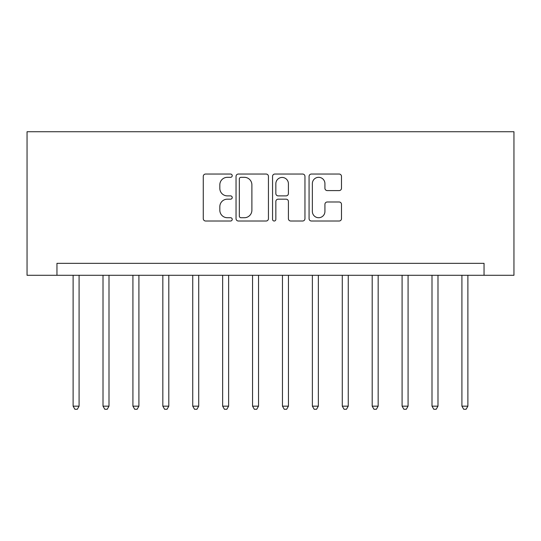 <?xml version="1.0" encoding="UTF-8"?>
<svg xmlns="http://www.w3.org/2000/svg" width="541" height="541" viewBox="0 0 541 541"><rect width="100%" height="100%" fill="white"/><g stroke="black" fill="none" stroke-linecap="round" stroke-linejoin="round"><path stroke-width="0.81" d="M232.217 175.683A1.643 1.643 0 0 0 230.574 174.04L205.621 174.04A2.347 2.347 0 0 0 203.274 176.386L203.274 218.659A2.347 2.347 0 0 0 205.621 221.012L230.574 221.012A1.643 1.643 0 0 0 232.217 219.369A1.643 1.643 0 0 0 230.574 217.725L227.348 217.725A7.513 7.513 0 0 1 219.829 210.206L219.829 206.682A7.513 7.513 0 0 1 227.348 199.169L230.574 199.169A1.643 1.643 0 0 0 232.217 197.526A1.643 1.643 0 0 0 230.574 195.883L227.348 195.883A7.513 7.513 0 0 1 219.829 188.363L219.829 184.839A7.513 7.513 0 0 1 227.348 177.326L230.574 177.326A1.643 1.643 0 0 0 232.217 175.683M339.133 190.594A2.347 2.347 0 0 0 341.486 188.248L341.486 176.386A2.347 2.347 0 0 0 339.133 174.04L311.42 174.04A2.347 2.347 0 0 0 309.073 176.386L309.073 218.659A2.347 2.347 0 0 0 311.42 221.012L339.133 221.012A2.347 2.347 0 0 0 341.486 218.659L341.486 204.336A2.347 2.347 0 0 0 339.133 201.989L327.278 201.989A2.347 2.347 0 0 0 324.925 204.336L324.925 211.443A6.282 6.282 0 0 1 318.642 217.725A6.282 6.282 0 0 1 312.36 211.443L312.36 183.609A6.282 6.282 0 0 1 318.642 177.326A6.282 6.282 0 0 1 324.925 183.609L324.925 188.248A2.347 2.347 0 0 0 327.278 190.594L339.133 190.594M484.039 275.288L513.95 275.288L513.95 131.727L27.05 131.727L27.05 275.288L484.039 275.288L484.039 263.325L56.961 263.325L56.961 275.288M268.444 176.386A2.347 2.347 0 0 0 266.098 174.04L238.385 174.04A2.347 2.347 0 0 0 236.038 176.386L236.038 218.659A2.347 2.347 0 0 0 238.385 221.012L266.098 221.012A2.347 2.347 0 0 0 268.444 218.659L268.444 176.386M274.902 174.04L302.615 174.04A2.347 2.347 0 0 1 304.962 176.386L304.962 218.659A2.347 2.347 0 0 1 302.615 221.012L290.754 221.012A2.347 2.347 0 0 1 288.407 218.659L288.407 201.516A2.347 2.347 0 0 0 286.061 199.169L278.189 199.169A2.347 2.347 0 0 0 275.842 201.516L275.842 219.369A1.643 1.643 0 0 1 274.199 221.012A1.643 1.643 0 0 1 272.556 219.369L272.556 176.386A2.347 2.347 0 0 1 274.902 174.04M240.968 177.326A1.643 1.643 0 0 0 239.325 178.97L239.325 216.075A1.643 1.643 0 0 0 240.968 217.725L244.37 217.725A7.513 7.513 0 0 0 251.89 210.206L251.89 184.839A7.513 7.513 0 0 0 244.37 177.326L240.968 177.326M288.407 183.73A6.282 6.282 0 0 0 282.125 177.448A6.282 6.282 0 0 0 275.842 183.73L275.842 193.529A2.347 2.347 0 0 0 278.189 195.883L286.061 195.883A2.347 2.347 0 0 0 288.407 193.529L288.407 183.73M73.109 275.288L73.109 406.163L79.087 406.163L79.087 275.288M79.087 406.163L77.295 409.273L74.901 409.273L73.109 406.163M103.013 275.288L103.013 406.163L108.998 406.163L108.998 275.288M108.998 406.163L107.206 409.273L104.812 409.273L103.013 406.163M132.924 275.288L132.924 406.163L138.909 406.163L138.909 275.288M138.909 406.163L137.11 409.273L134.716 409.273L132.924 406.163M162.834 275.288L162.834 406.163L168.812 406.163L168.812 275.288M168.812 406.163L167.02 409.273L164.626 409.273L162.834 406.163M192.738 275.288L192.738 406.163L198.723 406.163L198.723 275.288M198.723 406.163L196.924 409.273L194.537 409.273L192.738 406.163M222.649 275.288L222.649 406.163L228.627 406.163L228.627 275.288M228.627 406.163L226.835 409.273L224.441 409.273L222.649 406.163M252.552 275.288L252.552 406.163L258.537 406.163L258.537 275.288M258.537 406.163L256.745 409.273L254.351 409.273L252.552 406.163M282.463 275.288L282.463 406.163L288.448 406.163L288.448 275.288M288.448 406.163L286.649 409.273L284.255 409.273L282.463 406.163M312.373 275.288L312.373 406.163L318.351 406.163L318.351 275.288M318.351 406.163L316.559 409.273L314.165 409.273L312.373 406.163M342.277 275.288L342.277 406.163L348.262 406.163L348.262 275.288M348.262 406.163L346.463 409.273L344.076 409.273L342.277 406.163M372.188 275.288L372.188 406.163L378.166 406.163L378.166 275.288M378.166 406.163L376.374 409.273L373.98 409.273L372.188 406.163M402.091 275.288L402.091 406.163L408.076 406.163L408.076 275.288M408.076 406.163L406.284 409.273L403.89 409.273L402.091 406.163M432.002 275.288L432.002 406.163L437.987 406.163L437.987 275.288M437.987 406.163L436.188 409.273L433.794 409.273L432.002 406.163M461.913 275.288L461.913 406.163L467.891 406.163L467.891 275.288M467.891 406.163L466.099 409.273L463.705 409.273L461.913 406.163"/></g></svg>
